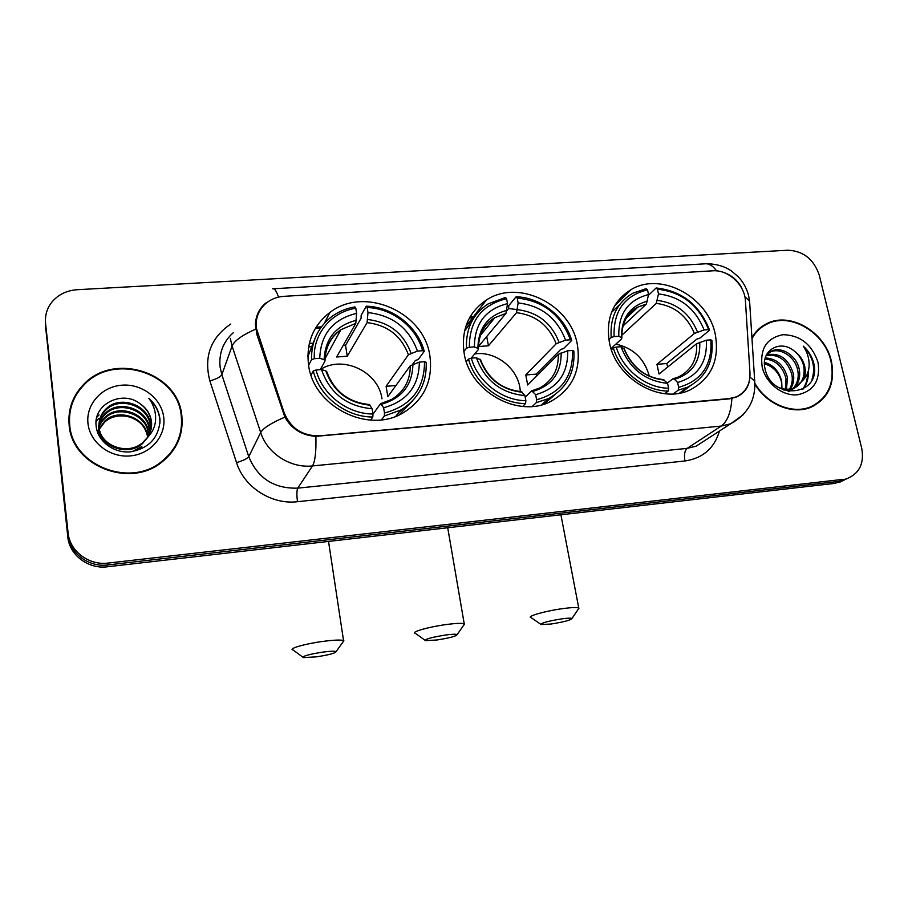 <?xml version="1.0" encoding="UTF-8"?>
<svg xmlns="http://www.w3.org/2000/svg" width="908" height="908" viewBox="0 0 908 908"><rect width="100%" height="100%" fill="white"/><g stroke="black" fill="none" stroke-linecap="round" stroke-linejoin="round"><path stroke-width="1.36" d="M464.136 353.155C469.731 391.87 518.616 418.747 550.838 401.381C572.403 389.18 581.245 370.271 577.352 344.654C570.746 304.509 518.468 278.472 486.359 300.06C468.403 312.295 460.992 329.99 464.136 353.155M609.37 342.259C615.635 378.522 659.98 404.593 689.83 390.02C711.248 378.75 719.726 360.181 715.266 334.314C708.07 296.95 661.262 271.56 631.4 289.402C612.979 300.775 605.636 318.402 609.37 342.259M308.538 364.834C313.294 406.636 368.273 434.206 403.039 412.924C424.195 399.713 433.139 380.645 429.87 355.732C423.991 312.011 364.221 285.6 329.899 312.466C313.135 325.473 306.007 342.929 308.538 364.834M256.453 328.548L284.159 412.777C290.764 428.462 302.636 436.146 319.775 435.84L729.34 398.567L736.218 396.887C745.672 392.37 750.258 384.436 749.985 373.086L745.434 300.923C744.821 284.806 728.171 269.472 712.723 270.811L283.943 296.337C277.303 296.78 271.492 298.97 266.498 302.886C258.621 309.56 255.273 318.106 256.453 328.548M312.284 343.201L309.333 343.406M69.144 425.114C71.777 465.702 129.39 488.561 161.397 462.467C176.867 450.164 183.677 434.557 181.816 415.66C178.286 372.564 114.011 351.521 83.615 384.481C72.617 395.922 67.794 409.463 69.144 425.114M179.58 437.883L181.328 427.532M755.093 384.493C767.158 404.684 792.673 414.99 810.855 407.283C828.652 398.499 835.485 383.108 831.376 361.123C825.1 331.897 790.062 311.376 766.795 323.623C760.45 326.721 755.49 331.431 751.938 337.719M813.761 405.955L816.587 403.754M181.77 415.796L181.963 416.988M765.217 324.428L766.193 324.065M749.554 380.066C748.169 388.045 743.765 393.709 736.354 397.068L729.351 398.862L315.882 436.339C302.058 435.454 291.718 429.053 284.885 417.147L256.862 334.45L255.42 324.394C255.84 315.53 259.325 308.391 265.874 302.977L265.635 303.601M723.506 272.4C731.508 275.067 737.557 280.197 741.654 287.813M45.445 325.098L67.794 536.821C69.314 555.004 88.348 569.373 107.371 566.774L834.883 483.362L848.004 478.232L838.958 481.376L107.746 564.935L838.958 481.376L847.55 478.38C859.66 473.136 864.371 463.057 861.692 448.177L819.277 275.215C813.874 259.291 803.421 250.96 787.917 250.222L77.055 289.72C66.624 290.481 58.237 294.601 51.904 302.069C46.955 308.368 44.844 315.473 45.57 323.361L68.077 532.735C69.621 551.122 88.882 565.684 108.131 563.074L843.078 479.367M67.794 536.821L67.93 534.789C69.462 553.074 88.609 567.534 107.746 564.935C88.609 567.534 69.462 553.074 67.93 534.789L45.57 326.585L68.077 532.735M45.445 321.886L45.57 326.585L45.445 321.886M762.459 326.71L759.372 328.503M70.881 407.998L68.86 418.497M834.883 483.362L843.884 480.23M69.462 418.452L69.802 429.405M181.248 415.705C177.764 373.063 114.181 352.236 84.092 384.81C73.185 396.138 68.395 409.553 69.734 425.058C72.356 465.248 129.413 487.857 161.079 462.002C176.356 449.823 183.087 434.387 181.248 415.705M147.675 437.111C145.575 426.249 138.833 419.371 127.415 416.477C118.437 414.82 110.844 416.693 104.636 422.095L104.772 421.074C118.29 407.658 146.392 417.487 147.732 437.02M98.007 433.457C98.007 427.032 100.436 421.528 105.317 416.976C118.982 403.424 147.391 413.458 148.674 433.184L148.821 435.238M99.097 429.053L97.882 433.15C98.246 427.248 100.675 422.175 105.18 418.009C118.812 404.48 147.164 414.479 148.435 434.172L148.56 435.692M100.55 438.224L98.654 431.584C97.928 424.342 100.334 418.077 105.873 412.788C119.663 399.145 148.333 409.292 149.627 429.189L149.729 433.377M99.222 436.01L98.529 432.594C97.803 425.375 100.198 419.121 105.737 413.844C119.493 400.224 148.095 410.337 149.389 430.199L149.514 433.854M147.357 437.565C150.751 432.662 152.124 427.293 151.466 421.448C150.41 414.173 146.687 408.339 140.331 403.935C122.671 389.509 93.569 404.128 96.066 425.182C96.974 440.857 113.443 453.421 130.275 451.855C148.81 448.507 158.73 437.996 160.046 420.336L159.876 418.509C158.764 410.575 155.075 403.833 148.81 398.294C153.724 404.82 155.983 412.062 155.586 420.007C155.086 426.794 152.34 432.639 147.357 437.565L142.76 442.559C128.187 455.85 100.482 446.1 99.154 427.475C98.416 420.166 100.845 413.855 106.44 408.532C120.355 394.787 149.287 405.047 150.592 425.126L150.467 431.459M136.813 450.663L141.625 447.496L141.852 446.52L132.023 451.662M148.424 436.487L142.522 443.558C127.994 456.815 100.345 447.099 99.029 428.508C98.291 421.221 100.72 414.922 106.293 409.599C120.185 395.888 149.037 406.114 150.353 426.147L150.297 431.947M140.331 403.935C146.71 408.679 150.376 414.706 151.33 422.016L150.91 429.972M99.312 428.553L104.772 421.074M97.939 433.298L99.188 429.575M99.415 429.075L104.636 422.095M87.985 423.525C89.971 442.65 110.038 457.938 130.412 455.895C150.807 454.136 166.243 435.885 163.712 417.169C161.476 398.43 142.068 383.539 121.956 385.185C101.798 386.558 85.704 404.435 87.985 423.525M174.994 447.644L179.046 437.645M148.81 398.294C156.335 405.49 160.046 413.798 159.956 423.207M96.838 417.249L99.085 414.933L97.02 416.59M96.078 421.675L98.666 418.52L96.123 421.187M759.69 328.878L756.818 330.977M755.252 383.948C767.124 404.139 792.559 414.525 810.651 406.829C828.255 398.135 835.02 382.915 830.956 361.168C824.748 332.237 790.074 311.921 767.044 324.031C760.541 327.221 755.524 332.078 751.994 338.627M764.513 362.394C773.446 365.005 779.178 371.327 781.697 381.371L781.947 387.898L781.413 381.553C778.826 372.462 773.173 366.514 764.479 363.722M765.262 357.968C776.533 358.512 783.945 365.039 787.474 377.546L786.487 389.237M765.001 358.955C775.75 360.079 782.753 366.605 786.022 378.511L785.397 389.157M766.59 354.835C779.586 352.395 788.507 358.671 793.354 373.665C794.364 379.226 793.422 384.334 790.528 388.976M789.983 389.759L788.655 391.337M766.159 355.516C778.814 353.87 787.384 360.249 791.878 374.641C792.832 379.805 792.06 384.629 789.563 389.112M789.041 389.941L788.099 391.246M766.318 355.176L771.596 351.033C781.97 346.016 797.054 356.027 799.312 369.715C800.515 376.956 798.79 383.051 794.137 388M793.581 388.522L789.177 391.416M766.863 354.12L770.143 352.066C780.505 347.049 795.556 357.048 797.814 370.714C798.983 377.512 797.462 383.38 793.274 388.306M792.639 388.964L789.427 391.45M794.409 351.158C780.04 338.684 760.382 350.84 765.024 368.705C771.369 400.666 820.14 396.637 814.158 365.027L813.818 363.472C812.115 356.719 808.608 350.942 803.296 346.175C807.155 351.816 809.119 358.036 809.164 364.846C809.096 370.646 807.167 375.64 803.398 379.828C805.396 375.696 805.827 371.145 804.692 366.162C803.092 359.965 799.664 354.96 794.409 351.158C799.437 355.278 802.581 360.453 803.852 366.719C805.192 377.081 801.685 384.402 793.342 388.681L783.99 390.134M803.398 379.828L794.852 387.705C789.268 389.907 783.638 389.714 777.94 387.137M762.164 366.934C765.796 383.176 782.446 396.319 797.417 394.798C813.772 391.28 820.628 380.429 817.995 362.247C811.945 344.461 800.345 335.268 783.195 334.677C766.817 337.821 759.803 348.57 762.164 366.934M810.481 407.431L813.523 405.524M803.296 346.175C812.819 356.174 815.736 367.252 812.036 379.385M807.564 373.233C807.643 379.362 805.986 384.72 802.604 389.305M808.245 371.236C808.676 377.989 807.019 383.891 803.274 388.942M316.551 656.836C329.105 654.872 335.62 653.124 336.085 651.615C334.746 650.957 330.24 651.127 322.578 652.137C308.482 654.407 302.114 656.223 303.442 657.596L316.551 656.836M292.682 649.912C288.528 648.528 305.451 643.715 322.908 641.411C333.974 639.97 340.852 639.686 343.542 640.571L342.838 642.24M384.493 413.015L384.334 416L400.587 410.121C418.418 399.168 426.942 383.233 426.17 362.315L424.513 361.713C424.49 388.635 411.142 405.74 384.493 413.015L383.63 407.76C407.159 401.166 419.065 385.957 419.326 362.11L410.28 365.742L387.818 396.671L386.104 386.309L408.407 354.756L417.43 351.078C409.111 328.14 392.631 315.314 367.99 312.602L367.161 307.54C392.165 308.187 416.227 326.982 422.606 350.704L424.263 351.328C417.703 326.471 392.472 306.779 366.31 306.2L367.161 307.54M372.961 414.15L380.634 403.617L383.63 407.76M308.606 365.277L311.546 359.659L314.316 358.694C312.908 333.928 331.397 311.955 355.8 308.255L356.617 313.339L355.777 323.373L336.618 356.992L347.276 356.208L345.539 345.324L343.281 345.301M345.539 345.324L361.123 318.186L361.134 315.258L366.31 306.2M424.263 351.328L418.179 359.625L415.421 360.419L412.516 364.392M398.975 412.198L403.129 408.6M399.021 414.945L412.425 400.984M384.334 416L381.508 419.78M370.589 420.086L372.825 417.01L372.961 414.014C347.424 413.991 322.147 394.492 316.052 369.987L313.271 370.952C319.525 396.648 346.073 417.124 372.825 417.01M313.271 370.952L311.047 375.095M422.606 350.704L417.43 351.078M419.326 362.11L424.513 361.713M316.052 369.987L321.489 369.579C329.865 393.312 346.743 406.375 372.11 408.759L372.961 414.014M367.99 312.602L367.082 322.624L347.276 356.208M326.835 372.053L325.836 370.929L321.489 369.579M372.11 408.759L369.374 404.537C348.343 402.38 334.087 391.303 326.608 371.315M314.94 338.514L307.869 356.696M355.8 308.255L354.96 306.915C346.561 308.311 338.979 311.41 332.237 316.222C318.095 326.937 311.206 341.408 311.546 359.659M356.617 313.339C333.02 319.139 320.728 334.121 319.741 358.285L314.316 358.694M319.741 358.285L324.088 359.693L325.03 360.964L320.229 369.669M382.007 398.85C378.568 371.781 342.838 354.676 320.252 369.624M395.922 385.514L386.104 386.309M436.964 639.981C449.63 637.972 456.372 636.179 457.155 634.601C456.077 634 452.161 634.147 445.431 635.044C431.266 637.359 424.649 639.221 425.58 640.639L436.964 639.981M415.035 633.273C411.006 631.911 429.132 626.804 446.305 624.534C456.02 623.263 461.99 623.024 464.226 623.819L463.613 625.317M520.398 391.564L519.841 387.285C516.448 366.968 494.656 350.794 474.714 353.904M536.628 399.747L536.299 402.653L548.375 398.612C566.66 388.488 575.15 372.62 573.833 351.021L572.517 350.42C573.3 376.377 561.337 392.812 536.628 399.747L535.652 394.696C557.467 388.408 568.147 373.767 567.682 350.783L558.272 354.347L527.696 384.981L525.789 374.97L556.184 343.757L565.571 340.148C557.092 318.016 541.281 305.61 518.128 302.943L517.197 298.062C543.302 300.866 561.03 314.781 570.406 339.796L571.722 340.421C564.821 316.449 540.601 297.393 516.096 296.78L517.197 298.062M525.199 397.125L531.736 390.792L535.652 394.696M506.834 310.706L508.639 308.527L508.764 305.678L516.096 296.78M517.651 309.673L508.639 308.527M571.722 340.421L563.539 348.615L560.781 349.387L536.208 374.119L536.719 375.946M543.869 404.151L555.072 394.594M536.299 402.653L532.315 406.432M522.622 406.444L525.562 403.595L525.868 400.689C501.999 400.587 477.767 381.746 471.32 358.138L468.483 359.08C475.111 383.846 500.558 403.629 525.562 403.595M468.483 359.08L466.315 361.679M570.406 339.796L565.571 340.148M567.682 350.783L572.517 350.42M471.32 358.138L476.382 357.752C484.951 380.634 501.125 393.255 524.915 395.616L525.868 400.689M518.128 302.943L516.527 312.67L488.447 345.789L486.733 336.539M480.536 359.988L476.382 357.752M524.915 395.616L521.374 391.62C501.795 389.577 488.118 378.829 480.343 359.386M473.057 319.207L464.487 331.216M463.863 351.487L466.519 348.195L469.357 347.253C469.357 320.91 481.773 304.736 506.585 298.732L505.506 297.449L488.118 303.919C472.875 314.02 465.679 328.787 466.519 348.195M506.585 298.732L507.515 303.624C485.61 309.174 474.578 323.589 474.407 346.879L469.357 347.253M488.447 345.789L478.437 346.527L505.96 313.374L507.515 303.624M474.407 346.879L478.437 348.638L478.346 349.546L471.127 358.206M536.208 374.119L525.789 374.97M551.111 624.012C563.891 621.957 570.837 620.107 571.972 618.484C571.098 617.939 567.693 618.076 561.746 618.87C547.535 621.208 540.68 623.115 541.179 624.59L551.111 624.012M530.783 617.508C526.89 616.192 546.253 610.789 563.119 608.564C571.677 607.441 576.886 607.225 578.736 607.94L578.214 609.268M678.673 387.364L678.208 390.179L687.322 387.307C705.561 377.966 713.756 362.349 711.895 340.466L710.885 339.864C712.383 364.914 701.634 380.747 678.673 387.364L677.618 382.484C697.889 376.479 707.468 362.383 706.356 340.205L696.652 343.701L659.026 374.017L656.961 364.312L694.393 333.463L704.075 329.933C695.471 308.538 680.274 296.53 658.482 293.92L657.46 289.198C682.021 291.956 699.069 305.429 708.592 329.604L709.602 330.228C699.705 304.884 681.885 290.798 656.144 287.984L657.46 289.198M667.323 383.085L672.885 378.806L674.508 379.294L677.618 382.484M709.602 330.228L699.614 338.321L696.856 339.07L666.756 363.518L667.732 367.002M681.136 392.846L690.091 385.957M648.437 295.304L656.144 287.984M678.208 390.179L673.282 393.913M664.747 393.686L668.175 391.064L668.629 388.238C646.246 388.091 622.99 369.862 616.248 347.083L613.354 348.002C620.312 371.894 644.725 391.03 668.175 391.064M613.354 348.002L611.425 349.773M708.592 329.604L704.075 329.933M706.356 340.205L710.885 339.864M616.248 347.083L620.981 346.72C629.687 368.807 645.213 381.019 667.573 383.346L668.629 388.238M658.482 293.92L656.28 303.374L621.753 335.302M624.023 348.967L620.981 346.72M667.573 383.346L663.362 379.555C645.134 377.637 632.002 367.207 623.966 348.252M619.608 304.634L611.47 312.431M608.893 339.66L611.197 337.504L614.08 336.573C613.297 311.16 624.443 295.577 647.529 289.822L646.235 288.608L632.717 293.273C617.02 302.682 609.847 317.425 611.197 337.504M647.529 289.822L648.55 294.555C628.177 299.878 618.257 313.759 618.802 336.221L614.08 336.573M622.911 326.074L646.383 304.032L648.55 294.555M618.802 336.221L621.855 337.867L621.56 338.888L611.027 348.57M649.311 376.082C644.362 358.615 633.205 347.968 615.851 344.132M666.756 363.518L656.961 364.312M257.702 333.804L257.134 335.245M284.159 412.777L283.512 414.003M731.893 398.464C730.963 412.346 727.399 421.539 721.213 426.068L312.5 465.929C290.549 468.437 267.247 453.478 260.698 432.514L232.085 346.039L230.292 338.389M233.367 332.634C223.062 341.851 218.658 353.439 220.156 367.388L221.847 374.652L248.758 456.656C257.77 478.323 274.091 488.822 297.745 488.141L687.129 448.382L696.13 446.18L706.129 439.676M255.659 329.15C242.243 335.109 234.377 340.738 232.085 346.039L221.847 374.652C220.417 376.99 216.433 379.067 209.873 380.895C203.63 356.765 210.611 337.81 230.802 324.02M716.514 270.868C712.757 265.567 708.728 263.241 704.438 263.865L273.456 288.755M719.476 431.028C714.29 448.314 702.781 458.302 684.938 460.98L297.495 501.704C296.632 495.008 296.723 490.479 297.745 488.141L312.5 465.929C315.167 461.355 316.29 451.492 315.882 436.339M749.951 377.149L754.684 380.849L754.923 384.901M743.085 414.831L730.6 423.809L721.213 426.068L687.129 448.382C684.655 450.686 683.928 454.885 684.938 460.98M297.495 501.704C271.617 504.871 244.161 487.335 236.534 462.592C243.128 460.651 247.203 458.665 248.758 456.656L260.698 432.514C263.286 428.043 271.344 422.912 284.885 417.147M744.878 296.837L749.588 301.081L749.883 305.667M272.661 288.801C274.522 288.267 276.475 291.048 278.495 297.132M236.534 462.592L209.873 380.895M45.57 323.361L45.559 329.763M108.131 563.074L107.371 566.774M473.465 316.676L470.038 316.915M321.421 326.835L316.086 327.198M308.629 346.901L310.695 346.754M380.872 403.561L391.677 399.452C404.105 391.666 410.303 380.429 410.28 365.742M411.04 353.246C403.606 333.315 389.157 322.068 367.695 319.525M381.587 404.23C401.983 398.317 412.425 384.992 412.924 364.256M325.836 370.929C333.338 391.484 348.093 402.902 370.112 405.206M408.407 354.756C401.268 335.824 387.489 325.109 367.082 322.624M356.356 320.274C335.892 325.575 325.143 338.718 324.088 359.693M355.777 323.373L340.897 329.695C330.694 337.174 325.404 347.367 325.03 360.283M532.065 390.712L539.613 388.056C552.461 380.827 558.681 369.59 558.272 354.347M559.067 342.271C551.496 323.032 537.627 312.159 517.469 309.662M533.041 391.337C551.939 385.696 561.314 372.87 561.155 352.883M479.878 359.125C487.517 378.931 501.67 389.975 522.338 392.245M556.184 343.757C548.931 325.473 535.709 315.11 516.527 312.67M506.88 310.354C487.891 315.428 478.244 328.072 477.903 348.286M505.96 313.374L494.849 317.698C486.132 323.135 480.797 331.057 478.834 341.465M673.293 378.704L678.526 376.968C691.419 370.294 697.457 359.205 696.652 343.701M697.48 332.01C689.819 313.408 676.483 302.886 657.494 300.435M674.508 379.294C692.066 373.892 700.477 361.554 699.75 342.259M623.717 348.093C631.469 367.218 645.055 377.898 664.497 380.146M694.393 333.463C687.05 315.802 674.338 305.769 656.28 303.374M647.586 301.093C629.936 305.951 621.254 318.129 621.549 337.64M646.383 304.032L637.972 307.086C631.741 310.479 627.156 315.496 624.227 322.124M736.218 396.887L735.355 397.466M307.869 355.471L312.647 346.152M324.383 323.237L329.899 312.466M614.455 306.132L631.4 289.402M465.725 326.653L486.359 300.06M706.458 439.461L730.6 423.809C747.886 414.184 755.91 399.861 754.684 380.849L749.588 301.081L748.464 295.032C746.558 288.063 743.141 281.957 738.215 276.713L731.224 270.811C724.414 266.192 716.049 263.842 706.129 263.751M847.55 478.38L839.321 482.386M472.557 317.845L469.391 318.061M320.547 328.038L315.36 328.39M764.161 325.597L766.795 323.623M83.547 385.367L83.615 384.481M142.522 443.558L142.76 442.559M105.18 418.009L105.317 416.976M105.725 413.844L105.873 412.788M106.293 409.61L106.44 408.532M160.818 462.887L161.079 462.002M793.342 388.681L794.852 387.716M770.143 352.066L771.596 351.033M808.54 408.112L810.651 406.829M336.085 651.615L343.882 640.787M328.537 541.418L343.542 640.571M395.809 416.284L400.587 410.121M324.962 360.192C325.382 346.89 330.694 336.732 340.897 329.695L325.075 358.524M302.807 657.131L293.216 650.083M457.155 634.601L464.521 624.012M447.723 527.752L464.226 623.819M541.781 404.764L548.375 398.612M478.437 348.638C478.595 334.36 484.066 324.054 494.849 317.698L480.423 335.37M425.023 640.242L415.501 633.432M571.972 618.484L578.998 608.11M560.906 514.779L578.736 607.94M679.502 393.175L687.322 387.307M621.855 337.867C621.356 318.958 631.457 310.025 637.972 307.086L626.27 318.175M540.703 624.261L531.191 617.656"/></g></svg>
